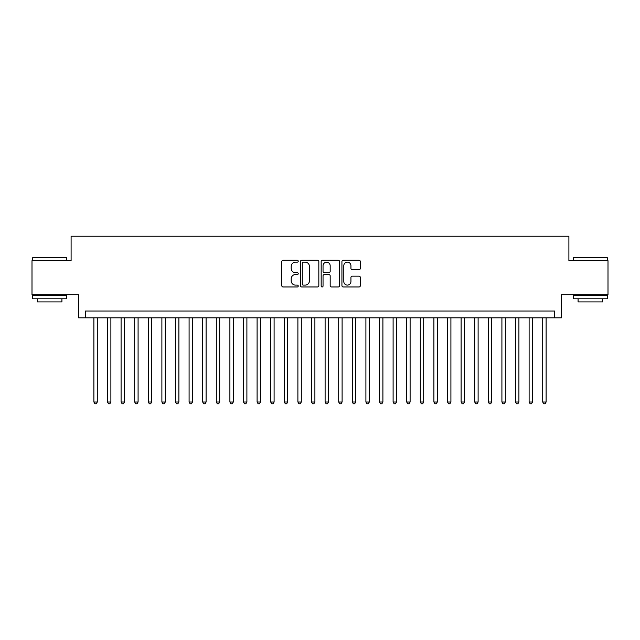 <?xml version="1.0" encoding="UTF-8"?>
<svg xmlns="http://www.w3.org/2000/svg" width="640" height="640" viewBox="0 0 640 640"><rect width="100%" height="100%" fill="white"/><g stroke="black" fill="none" stroke-linecap="round" stroke-linejoin="round"><path stroke-width="0.96" d="M298.24 261.208A0.936 0.936 0 0 0 297.304 260.272L283.12 260.272A1.336 1.336 0 0 0 281.784 261.608L281.784 285.632A1.336 1.336 0 0 0 283.12 286.968L297.304 286.968A0.936 0.936 0 0 0 298.24 286.04A0.936 0.936 0 0 0 297.304 285.104L295.472 285.104A4.272 4.272 0 0 1 291.2 280.832L291.2 278.824A4.272 4.272 0 0 1 295.472 274.552L297.304 274.552A0.936 0.936 0 0 0 298.24 273.624A0.936 0.936 0 0 0 297.304 272.688L295.472 272.688A4.272 4.272 0 0 1 291.2 268.416L291.2 266.408A4.272 4.272 0 0 1 295.472 262.136L297.304 262.136A0.936 0.936 0 0 0 298.24 261.208M359.016 269.68A1.336 1.336 0 0 0 360.352 268.344L360.352 261.608A1.336 1.336 0 0 0 359.016 260.272L343.264 260.272A1.336 1.336 0 0 0 341.928 261.608L341.928 285.632A1.336 1.336 0 0 0 343.264 286.968L359.016 286.968A1.336 1.336 0 0 0 360.352 285.632L360.352 277.496A1.336 1.336 0 0 0 359.016 276.16L352.272 276.16A1.336 1.336 0 0 0 350.936 277.496L350.936 281.528A3.568 3.568 0 0 1 347.368 285.104A3.568 3.568 0 0 1 343.8 281.528L343.8 265.712A3.568 3.568 0 0 1 347.368 262.136A3.568 3.568 0 0 1 350.936 265.712L350.936 268.344A1.336 1.336 0 0 0 352.272 269.68L359.016 269.68M554.616 317.824L561.416 317.824L561.416 294.704L608 294.704L608 260.696L568.896 260.696L568.896 236.216L71.104 236.216L71.104 260.696L32 260.696L32 294.704L78.584 294.704L78.584 317.824L554.616 317.824L554.616 311.024L85.384 311.024L85.384 317.824M318.832 261.608A1.336 1.336 0 0 0 317.496 260.272L301.744 260.272A1.336 1.336 0 0 0 300.408 261.608L300.408 285.632A1.336 1.336 0 0 0 301.744 286.968L317.496 286.968A1.336 1.336 0 0 0 318.832 285.632L318.832 261.608M322.504 260.272L338.256 260.272A1.336 1.336 0 0 1 339.592 261.608L339.592 285.632A1.336 1.336 0 0 1 338.256 286.968L331.512 286.968A1.336 1.336 0 0 1 330.176 285.632L330.176 275.888A1.336 1.336 0 0 0 328.848 274.552L324.376 274.552A1.336 1.336 0 0 0 323.04 275.888L323.04 286.04A0.936 0.936 0 0 1 322.104 286.968A0.936 0.936 0 0 1 321.168 286.04L321.168 261.608A1.336 1.336 0 0 1 322.504 260.272M303.216 262.136A0.936 0.936 0 0 0 302.28 263.072L302.28 284.168A0.936 0.936 0 0 0 303.216 285.104L305.144 285.104A4.272 4.272 0 0 0 309.416 280.832L309.416 266.408A4.272 4.272 0 0 0 305.144 262.136L303.216 262.136M330.176 265.776A3.568 3.568 0 0 0 326.608 262.208A3.568 3.568 0 0 0 323.04 265.776L323.04 271.352A1.336 1.336 0 0 0 324.376 272.688L328.848 272.688A1.336 1.336 0 0 0 330.176 271.352L330.176 265.776M93.888 317.824L93.888 402.016L97.288 402.016L97.288 317.824M97.288 402.016L96.264 403.784L94.904 403.784L93.888 402.016M33.088 257.296L66.272 257.296L66.68 257.704L32.68 257.704L33.088 257.296M49.68 298.784L32.68 298.784L32.68 295.384L66.68 295.384L66.68 298.784L49.68 298.784M61.92 298.784L61.92 301.912L37.44 301.912L37.44 298.784M573.728 257.296L606.912 257.296L607.32 257.704L573.32 257.704L573.728 257.296M590.32 298.784L573.32 298.784L573.32 295.384L607.32 295.384L607.32 298.784L590.32 298.784M602.56 298.784L602.56 301.912L578.08 301.912L578.08 298.784M107.488 317.824L107.488 402.016L110.888 402.016L110.888 317.824M110.888 402.016L109.864 403.784L108.504 403.784L107.488 402.016M121.088 317.824L121.088 402.016L124.488 402.016L124.488 317.824M124.488 402.016L123.464 403.784L122.104 403.784L121.088 402.016M134.688 317.824L134.688 402.016L138.088 402.016L138.088 317.824M138.088 402.016L137.064 403.784L135.704 403.784L134.688 402.016M148.288 317.824L148.288 402.016L151.688 402.016L151.688 317.824M151.688 402.016L150.672 403.784L149.312 403.784L148.288 402.016M161.888 317.824L161.888 402.016L165.288 402.016L165.288 317.824M165.288 402.016L164.272 403.784L162.912 403.784L161.888 402.016M175.488 317.824L175.488 402.016L178.888 402.016L178.888 317.824M178.888 402.016L177.872 403.784L176.512 403.784L175.488 402.016M189.088 317.824L189.088 402.016L192.488 402.016L192.488 317.824M192.488 402.016L191.472 403.784L190.112 403.784L189.088 402.016M202.688 317.824L202.688 402.016L206.096 402.016L206.096 317.824M206.096 402.016L205.072 403.784L203.712 403.784L202.688 402.016M216.296 317.824L216.296 402.016L219.696 402.016L219.696 317.824M219.696 402.016L218.672 403.784L217.312 403.784L216.296 402.016M229.896 317.824L229.896 402.016L233.296 402.016L233.296 317.824M233.296 402.016L232.272 403.784L230.912 403.784L229.896 402.016M243.496 317.824L243.496 402.016L246.896 402.016L246.896 317.824M246.896 402.016L245.872 403.784L244.512 403.784L243.496 402.016M257.096 317.824L257.096 402.016L260.496 402.016L260.496 317.824M260.496 402.016L259.472 403.784L258.112 403.784L257.096 402.016M270.696 317.824L270.696 402.016L274.096 402.016L274.096 317.824M274.096 402.016L273.08 403.784L271.72 403.784L270.696 402.016M284.296 317.824L284.296 402.016L287.696 402.016L287.696 317.824M287.696 402.016L286.68 403.784L285.32 403.784L284.296 402.016M297.896 317.824L297.896 402.016L301.296 402.016L301.296 317.824M301.296 402.016L300.28 403.784L298.92 403.784L297.896 402.016M311.496 317.824L311.496 402.016L314.896 402.016L314.896 317.824M314.896 402.016L313.88 403.784L312.52 403.784L311.496 402.016M325.104 317.824L325.104 402.016L328.504 402.016L328.504 317.824M328.504 402.016L327.48 403.784L326.12 403.784L325.104 402.016M338.704 317.824L338.704 402.016L342.104 402.016L342.104 317.824M342.104 402.016L341.08 403.784L339.72 403.784L338.704 402.016M352.304 317.824L352.304 402.016L355.704 402.016L355.704 317.824M355.704 402.016L354.68 403.784L353.32 403.784L352.304 402.016M365.904 317.824L365.904 402.016L369.304 402.016L369.304 317.824M369.304 402.016L368.28 403.784L366.92 403.784L365.904 402.016M379.504 317.824L379.504 402.016L382.904 402.016L382.904 317.824M382.904 402.016L381.888 403.784L380.528 403.784L379.504 402.016M393.104 317.824L393.104 402.016L396.504 402.016L396.504 317.824M396.504 402.016L395.488 403.784L394.128 403.784L393.104 402.016M406.704 317.824L406.704 402.016L410.104 402.016L410.104 317.824M410.104 402.016L409.088 403.784L407.728 403.784L406.704 402.016M420.304 317.824L420.304 402.016L423.704 402.016L423.704 317.824M423.704 402.016L422.688 403.784L421.328 403.784L420.304 402.016M433.904 317.824L433.904 402.016L437.312 402.016L437.312 317.824M437.312 402.016L436.288 403.784L434.928 403.784L433.904 402.016M447.512 317.824L447.512 402.016L450.912 402.016L450.912 317.824M450.912 402.016L449.888 403.784L448.528 403.784L447.512 402.016M461.112 317.824L461.112 402.016L464.512 402.016L464.512 317.824M464.512 402.016L463.488 403.784L462.128 403.784L461.112 402.016M474.712 317.824L474.712 402.016L478.112 402.016L478.112 317.824M478.112 402.016L477.088 403.784L475.728 403.784L474.712 402.016M488.312 317.824L488.312 402.016L491.712 402.016L491.712 317.824M491.712 402.016L490.688 403.784L489.328 403.784L488.312 402.016M501.912 317.824L501.912 402.016L505.312 402.016L505.312 317.824M505.312 402.016L504.296 403.784L502.936 403.784L501.912 402.016M515.512 317.824L515.512 402.016L518.912 402.016L518.912 317.824M518.912 402.016L517.896 403.784L516.536 403.784L515.512 402.016M529.112 317.824L529.112 402.016L532.512 402.016L532.512 317.824M532.512 402.016L531.496 403.784L530.136 403.784L529.112 402.016M542.712 317.824L542.712 402.016L546.112 402.016L546.112 317.824M546.112 402.016L545.096 403.784L543.736 403.784L542.712 402.016M32.68 260.696L32.68 257.704M40.432 295.384L40.432 294.704M58.928 295.384L58.928 294.704M66.68 260.696L66.68 257.704M573.32 260.696L573.32 257.704M581.072 295.384L581.072 294.704M599.568 295.384L599.568 294.704M607.32 260.696L607.32 257.704"/></g></svg>

